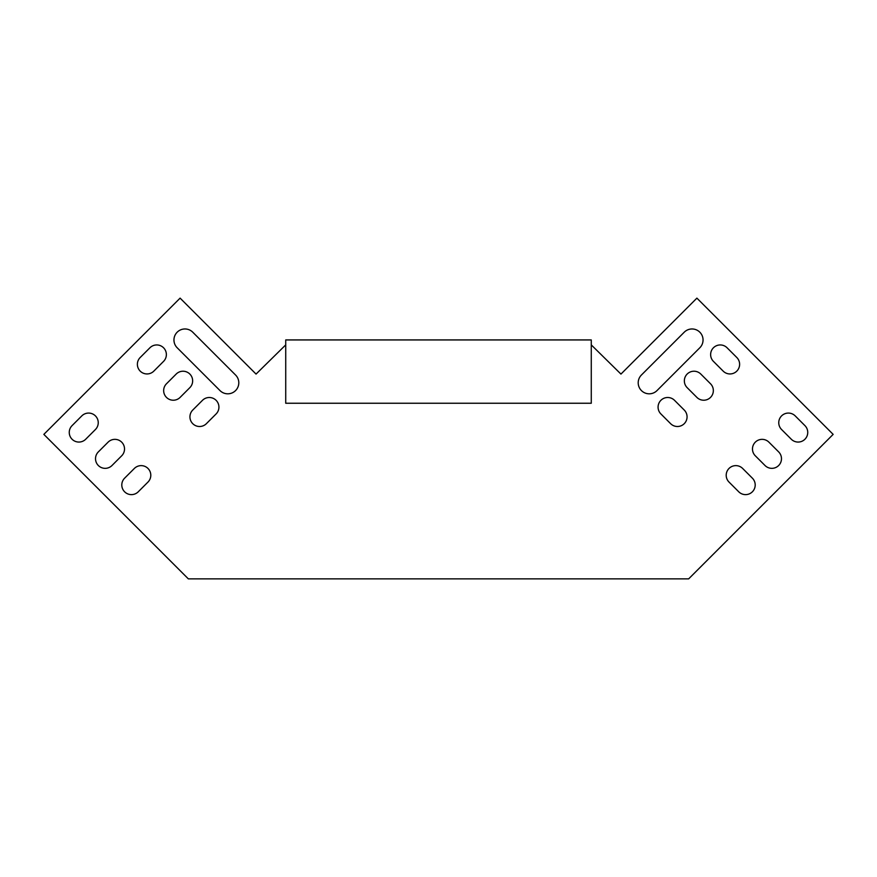 <?xml version="1.0" encoding="UTF-8"?>
<svg xmlns="http://www.w3.org/2000/svg" width="877" height="877" viewBox="0 0 877 877"><rect width="100%" height="100%" fill="white"/><g stroke="black" fill="none" stroke-linecap="round" stroke-linejoin="round"><path stroke-width="1.32" d="M752.378 478.173A9.636 9.636 0 0 1 752.378 491.8A9.636 9.636 0 0 1 738.752 491.8L729.017 482.065A9.636 9.636 0 0 1 729.017 468.45A9.636 9.636 0 0 1 742.644 468.45L752.378 478.173A9.636 9.636 0 0 1 752.378 491.8A9.636 9.636 0 0 1 738.752 491.8M778.655 451.896A9.636 9.636 0 0 1 778.655 465.523A9.636 9.636 0 0 1 765.029 465.523L755.294 455.788A9.636 9.636 0 0 1 755.294 442.172A9.636 9.636 0 0 1 768.921 442.172L778.655 451.896A9.636 9.636 0 0 1 778.655 465.523A9.636 9.636 0 0 1 765.029 465.523M804.922 425.619A9.636 9.636 0 0 1 804.922 439.245A9.636 9.636 0 0 1 791.306 439.245L781.571 429.511A9.636 9.636 0 0 1 781.571 415.895A9.636 9.636 0 0 1 795.198 415.895L804.922 425.619A9.636 9.636 0 0 1 804.922 439.245A9.636 9.636 0 0 1 791.306 439.245M206.38 423.679L216.104 413.944A9.636 9.636 0 0 0 216.104 400.318A9.636 9.636 0 0 0 202.488 400.318L192.754 410.052A9.636 9.636 0 0 0 192.754 423.679A9.636 9.636 0 0 0 206.38 423.679A9.636 9.636 0 0 1 192.754 423.679A9.636 9.636 0 0 1 192.754 410.052M138.248 491.8L147.983 482.065A9.636 9.636 0 0 0 147.983 468.45A9.636 9.636 0 0 0 134.356 468.45L124.622 478.173A9.636 9.636 0 0 0 124.622 491.8A9.636 9.636 0 0 0 138.248 491.8A9.636 9.636 0 0 1 124.622 491.8A9.636 9.636 0 0 1 124.622 478.173M180.103 397.402L189.827 387.667A9.636 9.636 0 0 0 189.827 374.04A9.636 9.636 0 0 0 176.211 374.04L166.477 383.775A9.636 9.636 0 0 0 166.477 397.402A9.636 9.636 0 0 0 180.103 397.402A9.636 9.636 0 0 1 166.477 397.402A9.636 9.636 0 0 1 166.477 383.775M111.971 465.523L121.706 455.788A9.636 9.636 0 0 0 121.706 442.172A9.636 9.636 0 0 0 108.079 442.172L98.345 451.896A9.636 9.636 0 0 0 98.345 465.523A9.636 9.636 0 0 0 111.971 465.523M153.826 371.124L163.55 361.39A9.636 9.636 0 0 0 163.55 347.763A9.636 9.636 0 0 0 149.934 347.763L140.199 357.498A9.636 9.636 0 0 0 140.199 371.124A9.636 9.636 0 0 0 153.826 371.124A9.636 9.636 0 0 1 140.199 371.124A9.636 9.636 0 0 1 140.199 357.498M177.176 347.763L219.995 390.583A11.006 11.006 0 0 0 235.573 390.583A11.006 11.006 0 0 0 235.573 375.016L192.754 332.197A11.006 11.006 0 0 0 177.176 332.197A11.006 11.006 0 0 0 177.176 347.763A11.006 11.006 0 0 1 177.176 332.197A11.006 11.006 0 0 1 192.754 332.197M85.694 439.245L95.429 429.511A9.636 9.636 0 0 0 95.429 415.895A9.636 9.636 0 0 0 81.802 415.895L72.078 425.619A9.636 9.636 0 0 0 72.078 439.245A9.636 9.636 0 0 0 85.694 439.245M591.273 344.891L620.949 374.084L696.897 298.136L833.15 434.378L688.664 578.864L188.336 578.864L43.85 434.378L180.103 298.136L256.051 374.084L285.727 344.891M684.246 332.197A11.006 11.006 0 0 1 699.824 332.197A11.006 11.006 0 0 1 699.824 347.763L657.005 390.583A11.006 11.006 0 0 1 641.427 390.583A11.006 11.006 0 0 1 641.427 375.016L684.246 332.197A11.006 11.006 0 0 1 699.824 332.197A11.006 11.006 0 0 1 699.824 347.763M736.801 357.498A9.636 9.636 0 0 1 736.801 371.124A9.636 9.636 0 0 1 723.174 371.124L713.45 361.39A9.636 9.636 0 0 1 713.45 347.763A9.636 9.636 0 0 1 727.066 347.763L736.801 357.498A9.636 9.636 0 0 1 736.801 371.124A9.636 9.636 0 0 1 723.174 371.124M710.523 383.775A9.636 9.636 0 0 1 710.523 397.402A9.636 9.636 0 0 1 696.897 397.402L687.173 387.667A9.636 9.636 0 0 1 687.173 374.04A9.636 9.636 0 0 1 700.789 374.04L710.523 383.775A9.636 9.636 0 0 1 710.523 397.402A9.636 9.636 0 0 1 696.897 397.402M684.246 410.052A9.636 9.636 0 0 1 684.246 423.679A9.636 9.636 0 0 1 670.62 423.679L660.896 413.944A9.636 9.636 0 0 1 660.896 400.318A9.636 9.636 0 0 1 674.512 400.318L684.246 410.052A9.636 9.636 0 0 1 684.246 423.679A9.636 9.636 0 0 1 670.62 423.679M755.294 455.788A9.636 9.636 0 0 1 755.294 442.172A9.636 9.636 0 0 1 768.921 442.172M781.571 429.511A9.636 9.636 0 0 1 781.571 415.895A9.636 9.636 0 0 1 795.198 415.895M121.706 455.788A9.636 9.636 0 0 0 121.706 442.172A9.636 9.636 0 0 0 108.079 442.172M95.429 429.511A9.636 9.636 0 0 0 95.429 415.895A9.636 9.636 0 0 0 81.802 415.895M657.005 390.583A11.006 11.006 0 0 1 641.427 390.583A11.006 11.006 0 0 1 641.427 375.016M687.173 387.667A9.636 9.636 0 0 1 687.173 374.04A9.636 9.636 0 0 1 700.789 374.04M591.273 339.936L285.727 339.936L285.727 403.245L591.273 403.245L591.273 339.936"/></g></svg>
